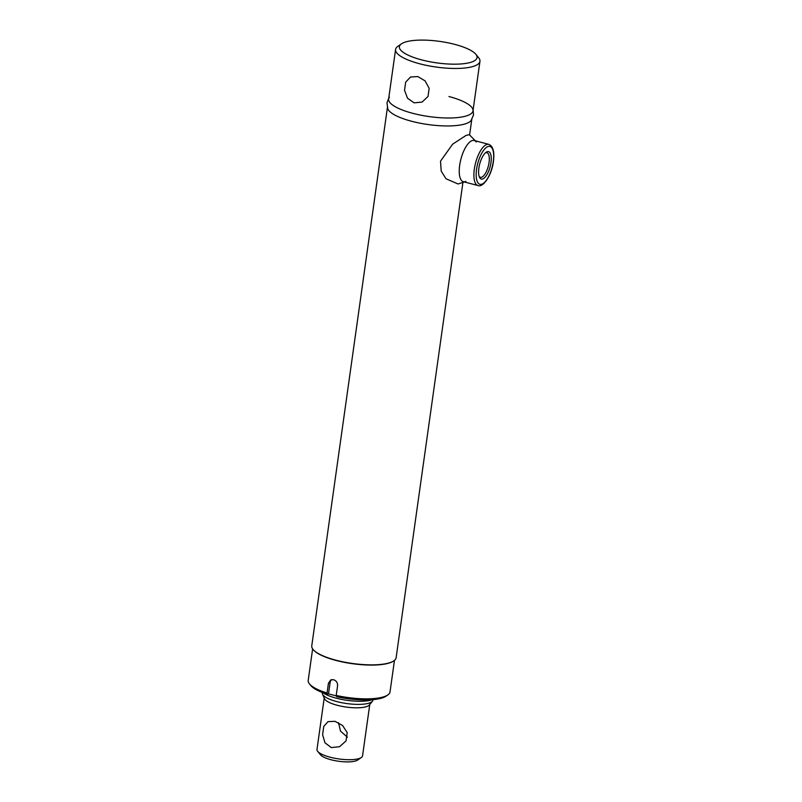 <?xml version="1.0" encoding="UTF-8"?>
<svg xmlns="http://www.w3.org/2000/svg" width="802" height="802" viewBox="0 0 802 802"><rect width="100%" height="100%" fill="white"/><g stroke="black" fill="none" stroke-linecap="round" stroke-linejoin="round"><path stroke-width="1.2" d="M414.113 102.836L407.536 98.255L404.539 90.285L405.672 82.135L410.514 77.022L417.812 76.571L425.06 80.852L429.16 88.31L428.017 96.461L422.083 102.085L414.113 102.836M395.587 49.453L388.619 98.987A42.596 11.779 8 0 0 391.677 104.31A42.596 11.779 8 0 0 412.649 113.293A42.596 11.779 8 0 0 468.589 115.117A42.596 11.779 8 0 0 472.99 110.846L479.947 61.303A42.596 11.779 -172 0 1 419.606 63.759A42.596 11.779 -172 0 1 395.587 49.453A42.596 11.779 -172 0 1 397.842 46.346L401.491 43.819A39.188 10.837 8 0 0 421.521 59.849A39.188 10.837 8 0 0 462.934 63.779A39.188 10.837 8 0 0 475.827 54.265A39.188 10.837 8 0 0 454.924 44.421A39.188 10.837 8 0 0 401.491 43.819M475.827 54.265L478.634 57.694A42.596 11.779 -172 0 1 479.947 61.303M393.692 660.938A42.255 11.689 -172 0 1 393.511 661.069A42.255 11.689 -172 0 1 335.888 660.417A42.255 11.689 -172 0 1 313.361 649.8A42.255 11.689 -172 0 1 313.221 649.63M387.386 107.769L311.767 645.851A42.596 11.779 8 0 0 313.081 649.46A42.596 11.779 8 0 0 335.787 660.156A42.596 11.779 8 0 0 393.872 660.818A42.596 11.779 8 0 0 396.128 657.71L462.914 182.565M471.877 118.786A42.596 11.779 -172 0 1 411.526 121.242A42.596 11.779 -172 0 1 387.506 106.937M361.331 757.519L357.682 760.035A19.599 5.424 -172 0 1 330.965 759.735A19.599 5.424 -172 0 1 320.519 754.812L317.702 751.384A23.007 6.366 8 0 0 329.963 757.168A23.007 6.366 8 0 0 361.331 757.519A23.007 6.366 8 0 0 362.554 755.845L369.772 704.477M322.414 692.517L322.344 692.978A25.564 7.068 8 0 0 322.534 694.191L324.459 698.642A23.007 6.366 8 0 0 337.261 705.279A23.007 6.366 8 0 0 369.381 704.958L372.449 701.209A25.564 7.068 8 0 0 372.97 700.096L373.03 699.625M335.005 721.329L342.604 725.519L347.206 732.637L346.033 740.908L339.577 746.702L331.316 747.594L324.99 742.812L322.604 734.692L323.767 726.411L328.008 721.64L335.005 721.329M338.514 722.702L340.519 731.153L347.406 737.178M322.534 694.191A25.564 7.068 8 0 0 336.76 701.57A25.564 7.068 8 0 0 372.449 701.209M324.208 698.081L316.99 749.439A23.007 6.366 8 0 0 317.702 751.384M312.63 648.868L308.199 680.407A41.323 11.428 8 0 0 309.472 683.905A41.323 11.428 8 0 0 327.066 693.018L328.429 683.284L330.775 679.895L333.552 679.695C336.339 680.687 337.682 682.692 337.582 685.7L336.208 695.434A41.323 11.428 8 0 0 387.847 694.923A41.323 11.428 8 0 0 390.033 691.905L394.464 660.367M331.697 679.605A5.113 4.511 -114.8 0 0 330.113 682.512L328.519 693.86L336.419 695.946M387.847 694.923L386.023 696.186A39.619 10.957 -172 0 1 336.72 696.717L336.208 695.434M327.066 693.018L327.567 694.301A39.619 10.957 -172 0 1 310.875 685.62L309.472 683.905M328.519 693.86L327.567 694.301M490.974 162.565A14.185 5.383 -75.2 0 1 485.671 176.52A14.185 5.383 -75.2 0 1 479.496 177.302A14.185 5.383 -75.2 0 1 478.874 168.139A14.185 5.383 -75.2 0 1 486.092 152.28A14.185 5.383 -75.2 0 1 490.974 162.565M479.145 176.42A12.742 4.832 104.8 0 0 480.378 177.322A12.742 4.832 104.8 0 0 489.06 162.505A12.742 4.832 104.8 0 0 486.874 152.691A12.742 4.832 104.8 0 0 485.36 152.881M323.046 692.758A28.12 7.779 8 0 0 336.218 698.171A28.12 7.779 8 0 0 372.359 699.685M476.238 141.994A21.303 8.08 104.8 0 0 471.606 140.821A21.303 8.08 104.8 0 0 459.686 165.202A21.303 8.08 104.8 0 0 465.842 181.392M475.315 140.791L469.32 134.696L466.042 135.418L452.649 144.17L440.519 161.162L441.2 171.097L446.012 178.756L458.022 183.969L464.448 181.984M389.441 97.172A42.596 11.779 8 0 0 391.677 104.31A42.596 11.779 8 0 0 412.649 113.293A42.596 11.779 8 0 0 468.589 115.117A42.596 11.779 8 0 0 472.699 108.871A42.596 11.779 8 0 0 448.96 96.531M473.11 110.004L473.511 114.967L471.055 120.601A42.596 11.779 -172 0 1 411.526 121.242A42.596 11.779 -172 0 1 387.797 108.902L386.975 102.806L388.739 98.145M330.113 682.512L328.429 683.284M488.829 144.36C493.11 146.215 494.644 151.879 493.441 161.332C491.947 174.666 483.245 187.989 477.972 185.543A21.303 8.08 -75.2 0 1 474.323 169.142A21.303 8.08 -75.2 0 1 488.829 144.36L474.193 140.49M493.28 161.493A19.599 7.429 104.8 0 0 487.546 146.706A19.599 7.429 104.8 0 0 476.568 169.212A19.599 7.429 104.8 0 0 482.303 183.999A19.599 7.429 104.8 0 0 493.28 161.493M469.601 134.936L471.756 119.628M477.972 185.543L463.325 181.683"/></g></svg>
